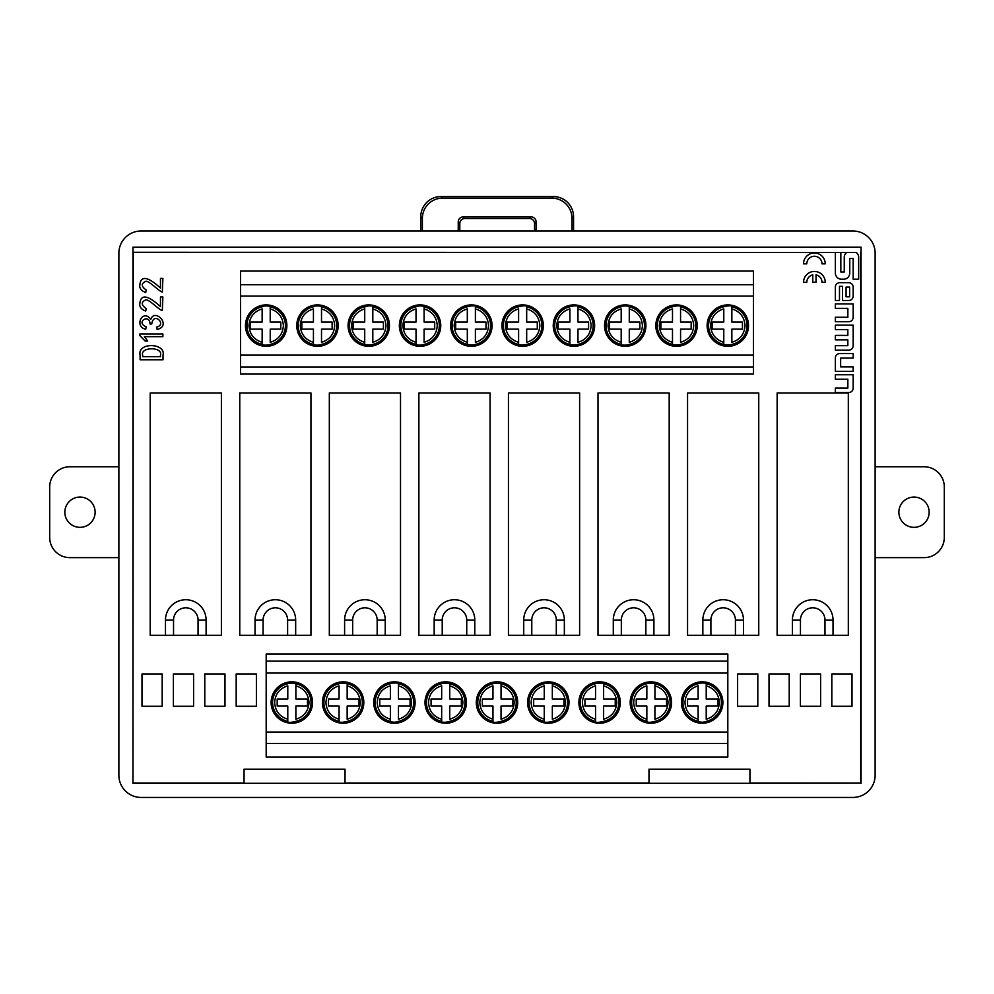 <?xml version="1.0" encoding="UTF-8"?>
<svg xmlns="http://www.w3.org/2000/svg" width="994" height="994" viewBox="0 0 994 994"><rect width="100%" height="100%" fill="white"/><g stroke="black" fill="none" stroke-linecap="round" stroke-linejoin="round"><path stroke-width="1.49" d="M812.769 282.308L812.769 274.878A7.604 7.604 0 0 0 806.793 282.308L803.537 282.308A10.859 10.859 0 0 1 814.397 271.449A10.859 10.859 0 0 1 825.244 282.308L821.988 282.308A7.604 7.604 0 0 0 816.024 274.878L816.024 282.308L812.769 282.308M146.143 308.5L145.733 311.047C141.757 309.619 139.756 307.382 139.707 304.35C140.191 301.766 140.216 288.036 160.469 306.624L160.469 296.982L162.879 296.982L162.345 310.513C159.351 310.501 147.721 297.566 145.199 300.138C141.011 302.338 141.322 305.121 146.143 308.5M162.879 333.984L162.879 336.655L144.391 336.655L147.746 341.079L145.199 341.079L139.843 335.587L139.843 333.984L162.879 333.984M835.345 379.211L835.345 374.75L853.15 374.75L853.15 388.169A4.386 4.386 0 0 1 848.777 392.543L835.345 392.543L835.345 388.082L847.857 388.082L847.857 379.211L835.345 379.211M835.345 308.376L835.345 303.915L853.15 303.915L853.15 317.322A4.386 4.386 0 0 1 848.777 321.708L835.345 321.708L835.345 317.248L847.857 317.248L847.857 308.376L835.345 308.376M848.777 282.694L839.731 282.694A4.386 4.386 0 0 0 835.345 287.067L835.345 300.474L839.495 300.474L839.495 286.322L842.552 286.322L842.552 300.474L848.777 300.474A4.386 4.386 0 0 0 853.15 296.088L853.15 287.067A4.386 4.386 0 0 0 848.777 282.694M779.445 252.501L835.345 252.513L835.345 273.015A6.225 6.225 0 0 0 841.558 279.227L843.533 279.227A6.225 6.225 0 0 0 849.758 273.015L849.758 258.44L853.163 258.44L853.163 279.227L858.667 279.227L858.667 257.409A6.225 6.225 0 0 0 856.281 252.513L133.047 252.29L132.96 247.158L132.96 783.309L133.271 252.513L214.555 252.501M709.07 252.513L284.93 252.513M860.729 252.513L860.729 782.999L749.948 782.999M648.983 782.999L345.017 782.999M244.052 782.999L133.271 782.999M835.345 329.598L835.345 325.137L853.15 325.137L853.15 345.75A4.386 4.386 0 0 1 848.777 350.137L835.345 350.137L835.345 345.676L847.845 345.676L847.845 339.861L835.345 339.861L835.345 335.4L847.845 335.4L847.845 329.598L835.345 329.598M839.731 353.566L853.15 353.566L853.15 358.026L840.651 358.026L840.651 366.898L853.15 366.898L853.15 371.358L835.345 371.358L835.345 357.952A4.386 4.386 0 0 1 839.731 353.566M140.104 359.766L140.104 355.218C137.085 341.924 166.184 342.918 163.016 355.218L163.016 359.766L140.104 359.766M156.717 327.076C167.228 324.516 153.436 311.184 151.759 323.994L150.019 323.994C149.845 313.11 135.109 322.155 146.143 326.815L145.733 329.225C133.78 326.802 142.564 308.277 150.827 319.31C154.666 307.705 172.322 325.697 157.127 329.486L156.717 327.076M146.143 289.95L145.733 292.497C141.757 291.068 139.756 288.832 139.707 285.8C140.191 283.215 140.216 269.486 160.469 288.074L160.469 278.432L162.879 278.432L162.345 291.963C159.351 291.95 147.721 279.003 145.199 281.575C141.011 283.775 141.322 286.57 146.143 289.95M821.988 263.845A7.604 7.604 0 0 0 814.397 256.253A7.604 7.604 0 0 0 806.793 263.845L803.537 263.845A10.859 10.859 0 0 1 814.397 252.985A10.859 10.859 0 0 1 825.244 263.845L821.988 263.845M846.639 252.513A6.225 6.225 0 0 0 844.254 257.409L844.254 271.983L840.837 271.983L840.837 252.513L856.281 252.513M284.93 252.501L214.555 252.513M779.445 252.513L709.07 252.501M835.345 252.513L840.837 252.513M860.729 782.999L749.948 783.309L749.948 769.17L648.983 769.17L648.983 783.309L749.948 783.309M132.96 783.309L648.983 783.309M132.96 247.158L861.04 247.158L861.04 783.309M861.04 247.158L860.953 252.29M629.277 344.843A19.656 19.656 0 0 0 629.277 306.363L629.277 308.898C637.452 311.482 641.838 317.049 642.422 325.61C641.838 334.158 637.452 339.737 629.277 342.321L629.277 329.138L639.875 329.138L639.875 322.068L629.277 322.068L629.277 306.835A19.197 19.197 0 0 1 629.277 344.384M364.723 344.843L364.723 342.321L364.723 344.843A19.656 19.656 0 0 1 364.723 306.363L364.723 322.068L353.118 322.068L353.118 329.138L364.723 329.138L364.723 342.321C356.548 339.737 352.162 334.158 351.578 325.61C352.162 317.049 356.548 311.482 364.723 308.898M852.927 230.993L141.073 230.993A22.228 22.216 45 0 0 118.87 253.209L118.87 775.233A22.228 22.216 135 0 0 141.073 797.436L852.927 797.436A22.228 22.216 45 0 0 875.13 775.233L875.13 253.209A22.228 22.216 -45 0 0 852.927 230.993M345.017 783.309L345.017 769.17L244.052 769.17L244.052 783.309M420.785 230.993L420.785 216.729A20.253 20.191 -135 0 1 440.951 196.563L553.385 196.563A20.253 20.191 -45 0 1 573.55 216.729L571.972 218.307L571.972 230.993M571.972 218.307A20.253 20.191 -45 0 0 551.807 198.141L553.385 196.563M440.951 196.563L442.541 198.141L551.807 198.141M442.541 198.141A20.253 20.191 -135 0 0 422.375 218.307L420.785 216.729M422.375 230.993L422.375 218.307M458.333 230.993A5.057 5.045 0 0 1 458.234 229.987L458.234 221.948A5.057 5.045 45 0 1 463.266 216.903L464.857 218.494A5.057 5.045 45 0 0 459.812 223.538L458.234 221.948M464.857 218.494L529.479 218.494L531.069 216.903L463.266 216.903M531.069 216.903A5.057 5.045 135 0 1 536.114 221.948L536.114 229.987A5.057 5.045 0 0 1 536.014 230.993M458.234 229.987L459.812 229.987L459.812 223.538M536.114 221.948L534.524 223.538A5.057 5.045 135 0 0 529.479 218.494M534.524 223.538L534.524 229.987L536.114 229.987M534.424 230.993A5.057 5.045 0 0 0 534.524 229.987M459.812 229.987A5.057 5.045 0 0 0 459.924 230.993M573.55 230.993L573.55 216.729M727.819 743.425L727.819 757.055L266.181 757.055L266.181 743.425L727.819 743.425L727.819 673.062L266.181 673.062L266.181 661.134L727.819 661.134L727.819 673.062M727.819 732.056L266.181 732.056L266.181 743.425M291.826 681.834A20.7 20.7 0 0 0 273.897 712.884A20.7 20.7 0 0 0 309.755 712.884A20.7 20.7 0 0 0 291.826 681.834M343.116 723.234A20.7 20.7 0 0 0 361.046 692.184A20.7 20.7 0 0 0 325.2 692.184A20.7 20.7 0 0 0 343.116 723.234M266.181 732.056L266.181 673.062M394.419 681.834A20.7 20.7 0 0 0 376.49 712.884A20.7 20.7 0 0 0 412.336 712.884A20.7 20.7 0 0 0 394.419 681.834M599.581 681.834A20.7 20.7 0 0 0 581.664 712.884A20.7 20.7 0 0 0 617.51 712.884A20.7 20.7 0 0 0 599.581 681.834M650.884 723.234A20.7 20.7 0 0 0 668.8 692.184A20.7 20.7 0 0 0 632.954 692.184A20.7 20.7 0 0 0 650.884 723.234M702.174 681.834A20.7 20.7 0 0 0 684.245 712.884A20.7 20.7 0 0 0 720.103 712.884A20.7 20.7 0 0 0 702.174 681.834M445.71 723.234A20.7 20.7 0 0 0 463.639 692.184A20.7 20.7 0 0 0 427.78 692.184A20.7 20.7 0 0 0 445.71 723.234M548.29 723.234A20.7 20.7 0 0 0 566.22 692.184A20.7 20.7 0 0 0 530.361 692.184A20.7 20.7 0 0 0 548.29 723.234M497 681.834A20.7 20.7 0 0 0 479.071 712.884A20.7 20.7 0 0 0 514.929 712.884A20.7 20.7 0 0 0 497 681.834M727.819 661.134L727.819 654.064L266.181 654.064L266.181 661.134M287.788 685.823L287.788 699.006L277.189 699.006L277.189 706.075L287.788 706.075L287.788 719.234C279.612 716.662 275.226 711.083 274.642 702.534C275.226 693.974 279.612 688.407 287.788 685.823M287.788 721.768L287.788 719.234L287.788 721.768A19.656 19.656 0 0 1 287.788 683.288M295.864 683.288L295.864 699.006L307.481 699.006L307.481 706.075L295.864 706.075L295.864 719.234C304.04 716.662 308.426 711.083 309.022 702.534C308.426 693.974 304.04 688.407 295.864 685.823L295.864 683.288A19.656 19.656 0 0 1 295.864 721.768M390.381 685.823L390.381 699.006L379.77 699.006L379.77 706.075L390.381 706.075L390.381 719.234C382.193 716.662 377.807 711.083 377.223 702.534C377.807 693.974 382.193 688.407 390.381 685.823M390.381 721.768L390.381 719.234L390.381 721.768A19.656 19.656 0 0 1 390.381 683.288M398.457 683.288L398.457 699.006L410.062 699.006L410.062 706.075L398.457 706.075L398.457 719.234C406.633 716.662 411.019 711.083 411.603 702.534C411.019 693.974 406.633 688.407 398.457 685.823L398.457 683.288A19.656 19.656 0 0 1 398.457 721.768M339.078 685.823L339.078 699.006L328.48 699.006L328.48 706.075L339.078 706.075L339.078 719.234C330.903 716.662 326.517 711.083 325.933 702.534C326.517 693.974 330.903 688.407 339.078 685.823M339.078 721.768L339.078 719.234L339.078 721.768A19.656 19.656 0 0 1 339.078 683.288M347.154 683.288L347.154 699.006L358.772 699.006L358.772 706.075L347.154 706.075L347.154 719.234C355.343 716.662 359.716 711.083 360.313 702.534C359.716 693.974 355.343 688.407 347.154 685.823L347.154 683.288A19.656 19.656 0 0 1 347.154 721.768M291.826 723.234A20.7 20.7 0 0 1 273.897 692.184A20.7 20.7 0 0 1 309.755 692.184A20.7 20.7 0 0 1 291.826 723.234M394.419 723.234A20.7 20.7 0 0 1 376.49 692.184A20.7 20.7 0 0 1 412.336 692.184A20.7 20.7 0 0 1 394.419 723.234M595.543 685.823L595.543 699.006L584.944 699.006L584.944 706.075L595.543 706.075L595.543 719.234C587.367 716.662 582.981 711.083 582.397 702.534C582.981 693.974 587.367 688.407 595.543 685.823M595.543 721.768L595.543 719.234L595.543 721.768A19.656 19.656 0 0 1 595.543 683.288M603.619 683.288L603.619 699.006L615.236 699.006L615.236 706.075L603.619 706.075L603.619 719.234C611.807 716.662 616.193 711.083 616.777 702.534C616.193 693.974 611.807 688.407 603.619 685.823L603.619 683.288A19.656 19.656 0 0 1 603.619 721.768M698.136 685.823L698.136 699.006L687.537 699.006L687.537 706.075L698.136 706.075L698.136 719.234C689.96 716.662 685.574 711.083 684.978 702.534C685.574 693.974 689.96 688.407 698.136 685.823M698.136 721.768L698.136 719.234L698.136 721.768A19.656 19.656 0 0 1 698.136 683.288M706.212 683.288L706.212 699.006L717.817 699.006L717.817 706.075L706.212 706.075L706.212 719.234C714.388 716.662 718.774 711.083 719.358 702.534C718.774 693.974 714.388 688.407 706.212 685.823L706.212 683.288A19.656 19.656 0 0 1 706.212 721.768M646.846 685.823L646.846 699.006L636.235 699.006L636.235 706.075L646.846 706.075L646.846 719.234C638.657 716.662 634.284 711.083 633.687 702.534C634.284 693.974 638.657 688.407 646.846 685.823M646.846 721.768L646.846 719.234L646.846 721.768A19.656 19.656 0 0 1 646.846 683.288M654.922 683.288L654.922 699.006L666.527 699.006L666.527 706.075L654.922 706.075L654.922 719.234C663.097 716.662 667.483 711.083 668.067 702.534C667.483 693.974 663.097 688.407 654.922 685.823L654.922 683.288A19.656 19.656 0 0 1 654.922 721.768M599.581 723.234A20.7 20.7 0 0 1 581.664 692.184A20.7 20.7 0 0 1 617.51 692.184A20.7 20.7 0 0 1 599.581 723.234M702.174 723.234A20.7 20.7 0 0 1 684.245 692.184A20.7 20.7 0 0 1 720.103 692.184A20.7 20.7 0 0 1 702.174 723.234M492.962 685.823L492.962 699.006L482.363 699.006L482.363 706.075L492.962 706.075L492.962 719.234C484.786 716.662 480.4 711.083 479.804 702.534C480.4 693.974 484.786 688.407 492.962 685.823M492.962 721.768L492.962 719.234L492.962 721.768A19.656 19.656 0 0 1 492.962 683.288M501.038 683.288L501.038 699.006L512.655 699.006L512.655 706.075L501.038 706.075L501.038 719.234C509.214 716.662 513.6 711.083 514.196 702.534C513.6 693.974 509.214 688.407 501.038 685.823L501.038 683.288A19.656 19.656 0 0 1 501.038 721.768M544.252 685.823L544.252 699.006L533.654 699.006L533.654 706.075L544.252 706.075L544.252 719.234C536.077 716.662 531.691 711.083 531.107 702.534C531.691 693.974 536.077 688.407 544.252 685.823M544.252 721.768L544.252 719.234L544.252 721.768A19.656 19.656 0 0 1 544.252 683.288M552.329 683.288L552.329 699.006L563.946 699.006L563.946 706.075L552.329 706.075L552.329 719.234C560.504 716.662 564.89 711.083 565.487 702.534C564.89 693.974 560.504 688.407 552.329 685.823L552.329 683.288A19.656 19.656 0 0 1 552.329 721.768M497 723.234A20.7 20.7 0 0 1 479.071 692.184A20.7 20.7 0 0 1 514.929 692.184A20.7 20.7 0 0 1 497 723.234M441.671 685.823L441.671 699.006L431.061 699.006L431.061 706.075L441.671 706.075L441.671 719.234C433.496 716.662 429.11 711.083 428.513 702.534C429.11 693.974 433.496 688.407 441.671 685.823M441.671 721.768L441.671 719.234L441.671 721.768A19.656 19.656 0 0 1 441.671 683.288M449.748 683.288L449.748 699.006L461.353 699.006L461.353 706.075L449.748 706.075L449.748 719.234C457.923 716.662 462.309 711.083 462.893 702.534C462.309 693.974 457.923 688.407 449.748 685.823L449.748 683.288A19.656 19.656 0 0 1 449.748 721.768M240.536 284.719L240.536 271.089L753.464 271.089L753.464 284.719L240.536 284.719L240.536 355.082L753.464 355.082L753.464 367.01L240.536 367.01L240.536 355.082M240.536 296.075L753.464 296.075L753.464 284.719M727.819 346.31A20.7 20.7 0 0 0 745.749 315.26A20.7 20.7 0 0 0 709.89 315.26A20.7 20.7 0 0 0 727.819 346.31M676.529 304.909A20.7 20.7 0 0 0 658.6 335.96A20.7 20.7 0 0 0 694.446 335.96A20.7 20.7 0 0 0 676.529 304.909M753.464 296.075L753.464 355.082M625.238 346.31A20.7 20.7 0 0 0 643.155 315.26A20.7 20.7 0 0 0 607.309 315.26A20.7 20.7 0 0 0 625.238 346.31M522.645 346.31A20.7 20.7 0 0 0 540.574 315.26A20.7 20.7 0 0 0 504.716 315.26A20.7 20.7 0 0 0 522.645 346.31M266.181 346.31A20.7 20.7 0 0 0 284.11 315.26A20.7 20.7 0 0 0 248.251 315.26A20.7 20.7 0 0 0 266.181 346.31M317.471 346.31A20.7 20.7 0 0 0 335.4 315.26A20.7 20.7 0 0 0 299.554 315.26A20.7 20.7 0 0 0 317.471 346.31M368.762 304.909A20.7 20.7 0 0 0 350.845 335.96A20.7 20.7 0 0 0 386.691 335.96A20.7 20.7 0 0 0 368.762 304.909M420.064 346.31A20.7 20.7 0 0 0 437.981 315.26A20.7 20.7 0 0 0 402.135 315.26A20.7 20.7 0 0 0 420.064 346.31M471.355 304.909A20.7 20.7 0 0 0 453.426 335.96A20.7 20.7 0 0 0 489.284 335.96A20.7 20.7 0 0 0 471.355 304.909M573.936 304.909A20.7 20.7 0 0 0 556.019 335.96A20.7 20.7 0 0 0 591.865 335.96A20.7 20.7 0 0 0 573.936 304.909M240.536 367.01L240.536 374.079L753.464 374.079L753.464 367.01M731.857 342.321L731.857 329.138L742.456 329.138L742.456 322.068L731.857 322.068L731.857 308.898C740.033 311.482 744.419 317.049 745.003 325.61C744.419 334.158 740.033 339.737 731.857 342.321M731.857 306.363L731.857 308.898L731.857 306.363A19.656 19.656 0 0 1 731.857 344.843M723.781 344.843L723.781 329.138L712.164 329.138L712.164 322.068L723.781 322.068L723.781 308.898C715.605 311.482 711.219 317.049 710.623 325.61C711.219 334.158 715.605 339.737 723.781 342.321L723.781 344.843A19.656 19.656 0 0 1 723.781 306.363M621.188 344.843L621.188 329.138L609.583 329.138L609.583 322.068L621.188 322.068L621.188 308.898C613.012 311.482 608.626 317.049 608.042 325.61C608.626 334.158 613.012 339.737 621.188 342.321L621.188 344.843A19.656 19.656 0 0 1 621.188 306.363M680.567 342.321L680.567 329.138L691.165 329.138L691.165 322.068L680.567 322.068L680.567 308.898C688.743 311.482 693.129 317.049 693.713 325.61C693.129 334.158 688.743 339.737 680.567 342.321M680.567 306.363L680.567 308.898L680.567 306.363A19.656 19.656 0 0 1 680.567 344.843M672.491 344.843L672.491 329.138L660.873 329.138L660.873 322.068L672.491 322.068L672.491 308.898C664.303 311.482 659.929 317.049 659.333 325.61C659.929 334.158 664.303 339.737 672.491 342.321L672.491 344.843A19.656 19.656 0 0 1 672.491 306.363M629.277 308.898L629.277 306.835M727.819 304.909A20.7 20.7 0 0 1 745.749 335.96A20.7 20.7 0 0 1 709.89 335.96A20.7 20.7 0 0 1 727.819 304.909M625.238 304.909A20.7 20.7 0 0 1 643.155 335.96A20.7 20.7 0 0 1 607.309 335.96A20.7 20.7 0 0 1 625.238 304.909M526.683 342.321L526.683 329.138L537.282 329.138L537.282 322.068L526.683 322.068L526.683 308.898C534.859 311.482 539.245 317.049 539.841 325.61C539.245 334.158 534.859 339.737 526.683 342.321M526.683 306.363L526.683 308.898L526.683 306.363A19.656 19.656 0 0 1 526.683 344.843M518.607 344.843L518.607 329.138L507.002 329.138L507.002 322.068L518.607 322.068L518.607 308.898C510.431 311.482 506.045 317.049 505.461 325.61C506.045 334.158 510.431 339.737 518.607 342.321L518.607 344.843A19.656 19.656 0 0 1 518.607 306.363M424.103 342.321L424.103 329.138L434.701 329.138L434.701 322.068L424.103 322.068L424.103 308.898C432.278 311.482 436.664 317.049 437.248 325.61C436.664 334.158 432.278 339.737 424.103 342.321M424.103 306.363L424.103 308.898L424.103 306.363A19.656 19.656 0 0 1 424.103 344.843M416.026 344.843L416.026 329.138L404.409 329.138L404.409 322.068L416.026 322.068L416.026 308.898C407.838 311.482 403.465 317.049 402.868 325.61C403.465 334.158 407.838 339.737 416.026 342.321L416.026 344.843A19.656 19.656 0 0 1 416.026 306.363M475.393 342.321L475.393 329.138L485.991 329.138L485.991 322.068L475.393 322.068L475.393 308.898C483.569 311.482 487.955 317.049 488.539 325.61C487.955 334.158 483.569 339.737 475.393 342.321M475.393 306.363L475.393 308.898L475.393 306.363A19.656 19.656 0 0 1 475.393 344.843M467.317 344.843L467.317 329.138L455.699 329.138L455.699 322.068L467.317 322.068L467.317 308.898C459.141 311.482 454.755 317.049 454.159 325.61C454.755 334.158 459.141 339.737 467.317 342.321L467.317 344.843A19.656 19.656 0 0 1 467.317 306.363M522.645 304.909A20.7 20.7 0 0 1 540.574 335.96A20.7 20.7 0 0 1 504.716 335.96A20.7 20.7 0 0 1 522.645 304.909M420.064 304.909A20.7 20.7 0 0 1 437.981 335.96A20.7 20.7 0 0 1 402.135 335.96A20.7 20.7 0 0 1 420.064 304.909M321.509 342.321L321.509 329.138L332.12 329.138L332.12 322.068L321.509 322.068L321.509 308.898C329.697 311.482 334.071 317.049 334.667 325.61C334.071 334.158 329.697 339.737 321.509 342.321M321.509 306.363L321.509 308.898L321.509 306.363A19.656 19.656 0 0 1 321.509 344.843M313.433 344.843L313.433 329.138L301.828 329.138L301.828 322.068L313.433 322.068L313.433 308.898C305.257 311.482 300.871 317.049 300.287 325.61C300.871 334.158 305.257 339.737 313.433 342.321L313.433 344.843A19.656 19.656 0 0 1 313.433 306.363M372.812 342.321L372.812 329.138L383.411 329.138L383.411 322.068L372.812 322.068L372.812 308.898C380.988 311.482 385.374 317.049 385.958 325.61C385.374 334.158 380.988 339.737 372.812 342.321M372.812 306.363L372.812 308.898L372.812 306.363A19.656 19.656 0 0 1 372.812 344.843M317.471 304.909A20.7 20.7 0 0 1 335.4 335.96A20.7 20.7 0 0 1 299.554 335.96A20.7 20.7 0 0 1 317.471 304.909M270.219 342.321L270.219 329.138L280.817 329.138L280.817 322.068L270.219 322.068L270.219 308.898C278.395 311.482 282.781 317.049 283.377 325.61C282.781 334.158 278.395 339.737 270.219 342.321M270.219 306.363L270.219 308.898L270.219 306.363A19.656 19.656 0 0 1 270.219 344.843M262.143 344.843L262.143 329.138L250.525 329.138L250.525 322.068L262.143 322.068L262.143 308.898C253.967 311.482 249.581 317.049 248.997 325.61C249.581 334.158 253.967 339.737 262.143 342.321L262.143 344.843A19.656 19.656 0 0 1 262.143 306.363M266.181 304.909A20.7 20.7 0 0 1 284.11 335.96A20.7 20.7 0 0 1 248.251 335.96A20.7 20.7 0 0 1 266.181 304.909M577.974 342.321L577.974 329.138L588.585 329.138L588.585 322.068L577.974 322.068L577.974 308.898C586.162 311.482 590.535 317.049 591.132 325.61C590.535 334.158 586.162 339.737 577.974 342.321M577.974 306.363L577.974 308.898L577.974 306.363A19.656 19.656 0 0 1 577.974 344.843M569.897 344.843L569.897 329.138L558.293 329.138L558.293 322.068L569.897 322.068L569.897 308.898C561.722 311.482 557.336 317.049 556.752 325.61C557.336 334.158 561.722 339.737 569.897 342.321L569.897 344.843A19.656 19.656 0 0 1 569.897 306.363M206.106 620.057A20.315 20.315 0 0 0 185.791 599.742A20.315 20.315 0 0 0 165.476 620.057L165.476 635.278L206.106 635.278L206.106 620.057L198.054 620.057A12.263 12.263 0 0 0 185.791 607.806A12.263 12.263 0 0 0 173.54 620.057L173.54 635.278M165.476 635.278L150.206 635.278L150.206 392.953L221.389 392.953L221.389 635.278L206.106 635.278M295.665 620.057A20.315 20.315 0 0 0 275.35 599.742A20.315 20.315 0 0 0 255.036 620.057L255.036 635.278L295.665 635.278L295.665 620.057L287.614 620.057A12.263 12.263 0 0 0 275.35 607.806A12.263 12.263 0 0 0 263.099 620.057L263.099 635.278M255.036 635.278L239.765 635.278L239.765 392.953L310.948 392.953L310.948 635.278L295.665 635.278M385.237 620.057A20.315 20.315 0 0 0 364.922 599.742A20.315 20.315 0 0 0 344.607 620.057L344.607 635.278L385.237 635.278L385.237 620.057L377.173 620.057A12.263 12.263 0 0 0 364.922 607.806A12.263 12.263 0 0 0 352.659 620.057L352.659 635.278M344.607 635.278L329.325 635.278L329.325 392.953L400.507 392.953L400.507 635.278L385.237 635.278M474.797 620.057A20.315 20.315 0 0 0 454.482 599.742A20.315 20.315 0 0 0 434.167 620.057L434.167 635.278L474.797 635.278L474.797 620.057L466.733 620.057A12.263 12.263 0 0 0 454.482 607.806A12.263 12.263 0 0 0 442.218 620.057L442.218 635.278M434.167 635.278L418.884 635.278L418.884 392.953L490.067 392.953L490.067 635.278L474.797 635.278M564.356 620.057A20.315 20.315 0 0 0 544.041 599.742A20.315 20.315 0 0 0 523.726 620.057L523.726 635.278L564.356 635.278L564.356 620.057L556.305 620.057A12.263 12.263 0 0 0 544.041 607.806A12.263 12.263 0 0 0 531.778 620.057L531.778 635.278M523.726 635.278L508.443 635.278L508.443 392.953L579.626 392.953L579.626 635.278L564.356 635.278M653.915 620.057A20.315 20.315 0 0 0 633.6 599.742A20.315 20.315 0 0 0 613.286 620.057L613.286 635.278L653.915 635.278L653.915 620.057L645.864 620.057A12.263 12.263 0 0 0 633.6 607.806A12.263 12.263 0 0 0 621.337 620.057L621.337 635.278M613.286 635.278L598.003 635.278L598.003 392.953L669.186 392.953L669.186 635.278L653.915 635.278M743.475 620.057A20.315 20.315 0 0 0 723.16 599.742A20.315 20.315 0 0 0 702.845 620.057L702.845 635.278L743.475 635.278L743.475 620.057L735.423 620.057A12.263 12.263 0 0 0 723.16 607.806A12.263 12.263 0 0 0 710.896 620.057L710.896 635.278M702.845 635.278L687.562 635.278L687.562 392.953L758.757 392.953L758.757 635.278L743.475 635.278M833.034 620.057A20.315 20.315 0 0 0 812.719 599.742A20.315 20.315 0 0 0 792.404 620.057L792.404 635.278L833.034 635.278L833.034 620.057L824.983 620.057A12.263 12.263 0 0 0 812.719 607.806A12.263 12.263 0 0 0 800.456 620.057L800.456 635.278M792.404 635.278L777.134 635.278L777.134 392.953L848.317 392.953L848.317 635.278L833.034 635.278M141.993 673.957L141.993 706.262L162.184 706.262L162.184 673.957L141.993 673.957M173.391 673.957L173.391 706.262L193.582 706.262L193.582 673.957L173.391 673.957M204.789 673.957L204.789 706.262L224.979 706.262L224.979 673.957L204.789 673.957M236.187 673.957L236.187 706.262L256.39 706.262L256.39 673.957L236.187 673.957M737.61 673.957L737.61 706.262L757.813 706.262L757.813 673.957L737.61 673.957M769.021 673.957L769.021 706.262L789.211 706.262L789.211 673.957L769.021 673.957M800.418 673.957L800.418 706.262L820.609 706.262L820.609 673.957L800.418 673.957M831.816 673.957L831.816 706.262L852.007 706.262L852.007 673.957L831.816 673.957M849.621 287.092L846.08 287.092L846.08 296.821L849.621 296.821L849.621 287.092M160.469 356.684L160.469 355.218C163.227 346.645 140.042 346.645 142.651 355.218L142.651 356.684L160.469 356.684M875.13 466.758L924.109 466.758A20.191 20.191 0 0 1 944.3 486.961L944.3 537.443A20.191 20.191 0 0 1 924.109 557.634L875.13 557.634M929.154 512.196A15.146 15.146 0 0 1 906.441 525.317A15.146 15.146 0 0 1 906.441 499.087A15.146 15.146 0 0 1 929.154 512.196M118.87 557.634L69.891 557.634A20.191 20.191 0 0 1 49.7 537.443L49.7 486.961A20.191 20.191 0 0 1 69.891 466.758L118.87 466.758M64.846 512.196A15.146 15.146 0 0 1 87.559 499.087A15.146 15.146 0 0 1 87.559 525.317A15.146 15.146 0 0 1 64.846 512.196M287.788 721.309A19.197 19.197 0 0 1 287.788 683.76M295.864 683.76A19.197 19.197 0 0 1 295.864 721.309M390.381 721.309A19.197 19.197 0 0 1 390.381 683.76M398.457 683.76A19.197 19.197 0 0 1 398.457 721.309M339.078 721.309A19.197 19.197 0 0 1 339.078 683.76M347.154 683.76A19.197 19.197 0 0 1 347.154 721.309M595.543 721.309A19.197 19.197 0 0 1 595.543 683.76M603.619 683.76A19.197 19.197 0 0 1 603.619 721.309M698.136 721.309A19.197 19.197 0 0 1 698.136 683.76M706.212 683.76A19.197 19.197 0 0 1 706.212 721.309M646.846 721.309A19.197 19.197 0 0 1 646.846 683.76M654.922 683.76A19.197 19.197 0 0 1 654.922 721.309M492.962 721.309A19.197 19.197 0 0 1 492.962 683.76M501.038 683.76A19.197 19.197 0 0 1 501.038 721.309M544.252 721.309A19.197 19.197 0 0 1 544.252 683.76M552.329 683.76A19.197 19.197 0 0 1 552.329 721.309M441.671 721.309A19.197 19.197 0 0 1 441.671 683.76M449.748 683.76A19.197 19.197 0 0 1 449.748 721.309M731.857 306.835A19.197 19.197 0 0 1 731.857 344.384M723.781 344.384A19.197 19.197 0 0 1 723.781 306.835M621.188 344.384A19.197 19.197 0 0 1 621.188 306.835M680.567 306.835A19.197 19.197 0 0 1 680.567 344.384M672.491 344.384A19.197 19.197 0 0 1 672.491 306.835M526.683 306.835A19.197 19.197 0 0 1 526.683 344.384M518.607 344.384A19.197 19.197 0 0 1 518.607 306.835M424.103 306.835A19.197 19.197 0 0 1 424.103 344.384M416.026 344.384A19.197 19.197 0 0 1 416.026 306.835M475.393 306.835A19.197 19.197 0 0 1 475.393 344.384M467.317 344.384A19.197 19.197 0 0 1 467.317 306.835M321.509 306.835A19.197 19.197 0 0 1 321.509 344.384M313.433 344.384A19.197 19.197 0 0 1 313.433 306.835M372.812 306.835A19.197 19.197 0 0 1 372.812 344.384M364.723 344.384A19.197 19.197 0 0 1 364.723 306.835M270.219 306.835A19.197 19.197 0 0 1 270.219 344.384M262.143 344.384A19.197 19.197 0 0 1 262.143 306.835M577.974 306.835A19.197 19.197 0 0 1 577.974 344.384M569.897 344.384A19.197 19.197 0 0 1 569.897 306.835M165.476 620.057L173.54 620.057M198.054 635.278L198.054 620.057M255.036 620.057L263.099 620.057M287.614 635.278L287.614 620.057M344.607 620.057L352.659 620.057M377.173 635.278L377.173 620.057M434.167 620.057L442.218 620.057M466.733 635.278L466.733 620.057M523.726 620.057L531.778 620.057M556.305 635.278L556.305 620.057M613.286 620.057L621.337 620.057M645.864 635.278L645.864 620.057M702.845 620.057L710.896 620.057M735.423 635.278L735.423 620.057M792.404 620.057L800.456 620.057M824.983 635.278L824.983 620.057M291.826 722.216C306.127 720.19 312.489 711.99 310.898 697.639C305.369 684.282 295.852 680.157 282.346 685.276C263.472 694.545 274.207 724.614 291.826 722.216M394.419 722.216C366.065 720.849 369.631 679.896 398.109 683.189C411.367 687.413 416.151 696.471 412.485 710.35C408.82 717.892 402.794 721.855 394.419 722.216M343.116 722.216C357.43 720.19 363.779 711.99 362.189 697.639C356.672 684.282 347.154 680.157 333.636 685.276C315.16 694.694 324.628 723.831 343.116 722.216M599.581 722.216C613.894 720.19 620.244 711.99 618.653 697.639C613.136 684.282 603.619 680.157 590.101 685.276C571.227 694.545 581.962 724.614 599.581 722.216M702.174 722.216C673.82 720.849 677.386 679.896 705.864 683.189C719.122 687.413 723.918 696.471 720.24 710.35C716.575 717.892 710.548 721.855 702.174 722.216M650.884 722.216C665.185 720.19 671.546 711.99 669.956 697.639C664.427 684.282 654.909 680.157 641.391 685.276C622.927 694.694 632.383 723.831 650.884 722.216M497 722.216C511.301 720.19 517.663 711.99 516.072 697.639C510.543 684.282 501.026 680.157 487.52 685.276C468.646 694.545 479.381 724.614 497 722.216M548.29 722.216C562.604 720.19 568.953 711.99 567.363 697.639C561.846 684.282 552.316 680.157 538.81 685.276C520.334 694.694 529.79 723.831 548.29 722.216M445.71 722.216C460.011 720.19 466.372 711.99 464.782 697.639C459.253 684.282 449.735 680.157 436.217 685.276C417.753 694.694 427.209 723.831 445.71 722.216M727.819 305.916C713.518 307.954 707.156 316.142 708.747 330.505C714.276 343.849 723.794 347.975 737.299 342.868C756.173 333.599 745.438 303.518 727.819 305.916M625.238 305.916C653.58 307.283 650.014 348.248 621.548 344.955C608.291 340.718 603.495 331.673 607.16 317.782C610.825 310.24 616.852 306.289 625.238 305.916M676.529 305.916C662.215 307.954 655.866 316.142 657.456 330.505C662.973 343.849 672.503 347.975 686.009 342.868C704.485 333.437 695.03 304.313 676.529 305.916M522.645 305.916C508.344 307.954 501.982 316.142 503.573 330.505C509.102 343.849 518.619 347.975 532.138 342.868C550.999 333.599 540.264 303.518 522.645 305.916M420.064 305.916C448.418 307.283 444.84 348.248 416.374 344.955C403.117 340.718 398.321 331.673 401.986 317.782C405.651 310.24 411.678 306.289 420.064 305.916M471.355 305.916C457.054 307.954 450.692 316.142 452.282 330.505C457.812 343.849 467.329 347.975 480.835 342.868C499.311 333.437 489.856 304.313 471.355 305.916M317.471 305.916C345.825 307.283 342.259 348.248 313.781 344.955C300.523 340.718 295.727 331.673 299.405 317.782C303.071 310.24 309.097 306.289 317.471 305.916M368.762 305.916C354.46 307.954 348.099 316.142 349.702 330.505C355.218 343.849 364.736 347.975 378.254 342.868C396.73 333.437 387.262 304.313 368.762 305.916M266.181 305.916C294.535 307.283 290.969 348.248 262.491 344.955C249.233 340.718 244.437 331.673 248.115 317.782C251.78 310.24 257.806 306.289 266.181 305.916M573.936 305.916C559.634 307.954 553.273 316.142 554.863 330.505C560.392 343.849 569.91 347.975 583.428 342.868C601.892 333.437 592.436 304.313 573.936 305.916"/></g></svg>
